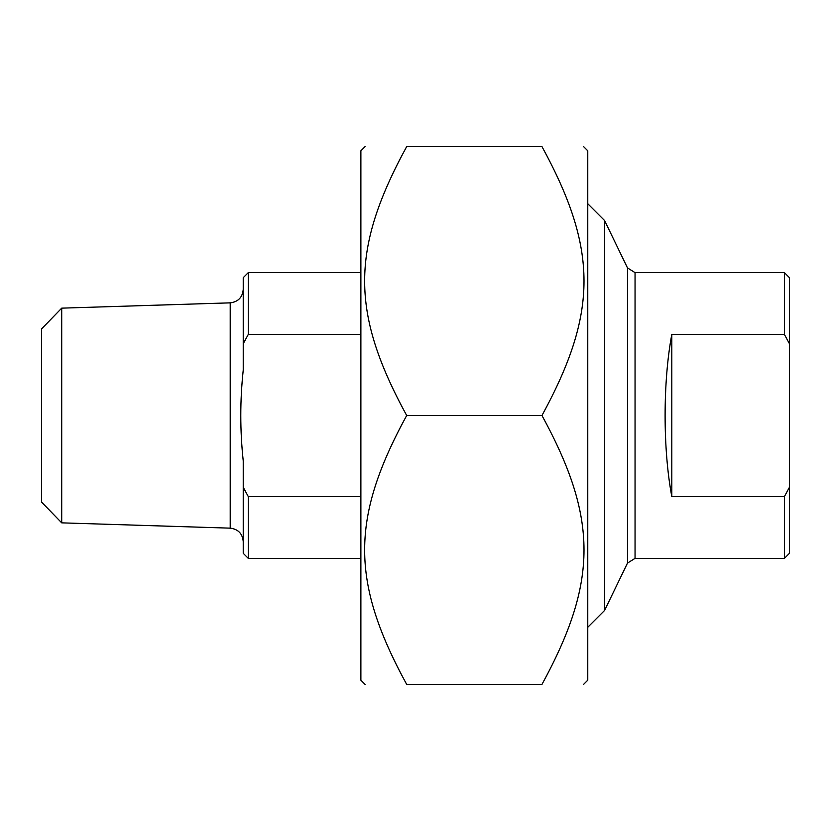 <?xml version="1.0" encoding="UTF-8"?>
<svg xmlns="http://www.w3.org/2000/svg" width="831" height="831" viewBox="0 0 831 831"><rect width="100%" height="100%" fill="white"/><g stroke="black" fill="none" stroke-linecap="round" stroke-linejoin="round"><path stroke-width="1.25" d="M583.57 146.588L587.766 150.795L587.766 680.205L583.57 684.412M541.968 146.588C598.019 146.588 598.019 146.588 541.968 146.588C598.019 146.588 598.019 146.588 541.968 146.588L406.681 146.588C350.63 249.414 350.63 312.674 406.681 415.5C350.63 518.326 350.63 581.586 406.681 684.412C350.63 684.412 350.63 684.412 406.681 684.412C350.63 684.412 350.63 684.412 406.681 684.412L541.968 684.412C598.019 581.586 598.019 518.326 541.968 415.5C598.019 312.674 598.019 249.414 541.968 146.588M541.968 684.412C598.019 684.412 598.019 684.412 541.968 684.412C598.019 684.412 598.019 684.412 541.968 684.412M406.681 146.588C350.63 146.588 350.63 146.588 406.681 146.588C350.63 146.588 350.63 146.588 406.681 146.588M365.079 684.412L360.883 680.205L360.883 150.795L365.079 146.588M541.968 415.5L406.681 415.5M671.801 496.543C662.878 449.187 662.878 381.813 671.801 334.457L671.801 496.543L784.412 496.543L784.412 558.359L635.05 558.359L635.05 272.641L784.412 272.641L784.412 334.457L789.45 343.722L789.45 487.278L784.412 496.543M671.801 334.457L784.412 334.457M784.412 558.359L789.45 553.311L789.45 487.278M789.45 343.722L789.45 277.689L784.412 272.641M635.05 272.641L627.488 267.904L627.488 563.096L604.573 610.463L604.573 220.537L587.766 203.73M360.883 496.543L248.272 496.543L243.234 487.278L243.234 460.862C239.972 430.624 239.972 400.376 243.234 370.138L243.234 343.722L248.272 334.457L360.883 334.457M248.272 334.457L248.272 272.641L243.234 277.689L243.234 343.722M360.883 272.641L248.272 272.641M243.234 487.278L243.234 553.311L248.272 558.359L248.272 496.543M61.712 522.855L230.208 528.152L230.208 302.848L61.712 308.145L61.712 522.855L41.55 502.059L41.55 328.941L61.712 308.145M635.05 558.359L627.488 563.096M627.488 267.904L604.573 220.537M604.573 610.463L587.766 627.27M248.272 558.359L360.883 558.359M230.208 302.848C238.154 301.861 242.496 297.384 243.234 289.406M230.208 528.152C238.154 529.139 242.496 533.616 243.234 541.594"/></g></svg>
